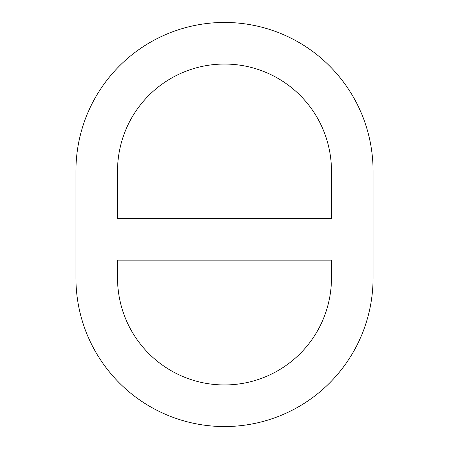 <?xml version="1.0" encoding="UTF-8"?>
<svg xmlns="http://www.w3.org/2000/svg" width="449" height="449" viewBox="0 0 449 449"><rect width="100%" height="100%" fill="white"/><g stroke="black" fill="none" stroke-linecap="round" stroke-linejoin="round"><path stroke-width="0.67" d="M75.932 277.982A148.568 148.568 0 0 0 224.5 426.55A148.568 148.568 0 0 0 373.068 277.982L373.068 171.018A148.568 148.568 0 0 0 224.5 22.45A148.568 148.568 0 0 0 75.932 171.018L75.932 277.982M331.469 218.556L117.531 218.556L117.531 171.018A106.969 106.969 0 0 1 224.5 64.05A106.969 106.969 0 0 1 331.469 171.018L331.469 218.556M117.531 277.982A106.969 106.969 0 0 0 224.5 384.95A106.969 106.969 0 0 0 331.469 277.982L331.469 260.156L117.531 260.156L117.531 277.982"/></g></svg>
